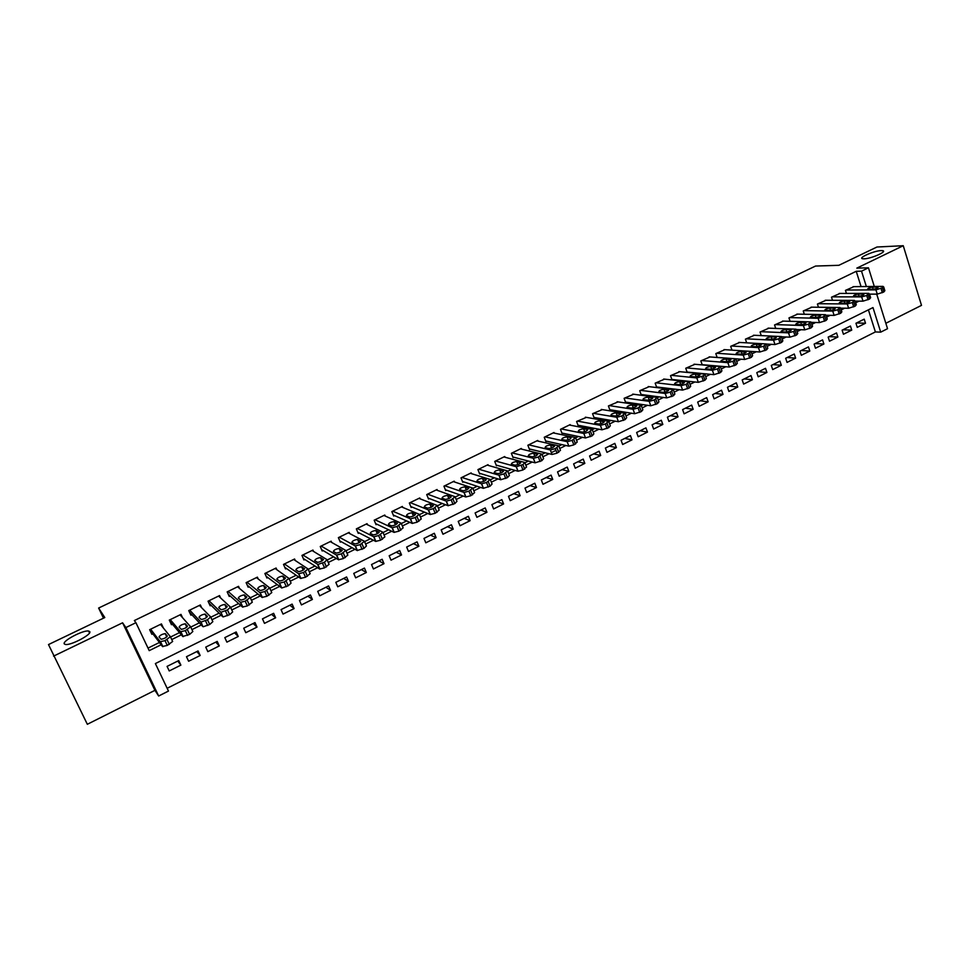 <?xml version="1.0" encoding="UTF-8"?>
<svg xmlns="http://www.w3.org/2000/svg" width="970" height="970" viewBox="0 0 970 970"><rect width="100%" height="100%" fill="white"/><g stroke="black" fill="none" stroke-linecap="round" stroke-linejoin="round"><path stroke-width="1.45" d="M89.737 631.603C92.223 634.271 70.919 645.596 65.439 644.48L64.25 643.874C62.128 641 83.238 629.906 88.597 631.034L89.737 631.603M881.172 250.587L882.833 250.696C887.477 251.569 870.854 258.784 864.052 258.832L862.476 258.723C857.892 257.838 874.261 250.721 881.172 250.587M876.71 294.128L887.538 328.697L880.712 332.14L872.988 307.575L155.382 663.565L168.477 691.064L158.656 696.011L125.894 627.554L135.921 622.704L149.222 650.64L161.153 644.759M103.499 618.169L98.625 608.044L104.796 617.55L48.5 644.565L87.336 724.287L154.933 690.337L158.656 696.011M885.84 323.277L921.5 305.368L903.252 245.713L856.837 268.132L868.453 267.805L874.297 286.465M167.155 688.276L875.389 331.934L880.712 332.14M98.625 608.044L815.552 266.047L838.844 265.307L876.965 247.01L903.252 245.713M163.384 628.002L161.456 623.916L149.647 629.676L151.841 634.295L152.823 633.81M182.53 617.672L180.99 614.386L169.289 620.097L171.46 624.704L172.43 624.219M201.614 607.693L200.353 604.953L188.75 610.603L190.896 615.198L191.854 614.725M220.614 597.957L219.535 595.592L208.041 601.194L210.15 605.777L211.108 605.316M239.481 588.39L238.547 586.329L227.162 591.882L229.247 596.441L230.193 595.98M258.214 578.969L257.402 577.138L246.113 582.643L248.162 587.189L249.108 586.729M276.814 569.669L276.074 568.02L264.883 573.476L266.92 578.023L267.853 577.562M295.256 560.49L294.589 558.999L283.507 564.407L285.507 568.941L286.429 568.481M313.54 551.421L312.946 550.051L301.949 555.41L303.937 559.933L304.847 559.484M331.679 542.436L331.134 541.175L320.245 546.486L322.198 550.996L323.107 550.548M349.673 533.548L349.176 532.384L338.372 537.647L340.3 542.145L341.21 541.709M367.521 524.758L367.06 523.667L356.342 528.88L358.257 533.367L359.155 532.93M385.211 516.04L384.787 515.021L374.165 520.199L376.057 524.673L376.942 524.236M402.756 507.407L402.356 506.449L391.832 511.578L393.699 516.04L394.572 515.616M420.155 498.859L419.78 497.949L409.34 503.042L411.183 507.492L412.056 507.067M437.409 490.383L437.058 489.523L426.715 494.567L428.534 499.004L429.395 498.592M454.518 481.981L454.19 481.168L443.933 486.176L445.727 490.602L446.576 490.177M471.481 473.663L471.178 472.887L461.005 477.846L462.775 482.26L463.624 481.847M488.31 465.406L488.019 464.678L477.931 469.601L479.689 474.003L480.526 473.59M504.994 457.234L504.727 456.53L494.724 461.405L496.446 465.806L497.283 465.394M521.545 449.122L521.29 448.455L511.372 453.293L513.082 457.67L513.906 457.27M537.962 441.083L537.72 440.441L527.874 445.242L529.571 449.607L530.384 449.207M554.246 433.117L554.015 432.499L544.255 437.264L545.916 441.617L546.74 441.217M570.396 425.212L570.166 424.617L560.49 429.334L562.139 433.687L562.952 433.287M586.401 417.379L576.592 421.489L578.229 425.818L579.029 425.43M602.297 409.607L592.573 413.693L594.186 418.021L594.974 417.633M618.048 401.895L608.408 405.969L610.009 410.286L610.797 409.898M633.677 394.244L624.134 398.306L625.698 402.611L626.487 402.223M649.185 386.666L639.715 390.704L641.267 394.996L642.043 394.62M664.571 379.149L655.187 383.162L656.714 387.442L657.49 387.066M679.824 371.692L670.525 375.681L672.04 379.949L672.804 379.573M694.969 364.283L685.741 368.26L687.196 372.407M709.991 356.948L700.837 360.901L702.244 364.914M724.893 349.661L715.811 353.601L717.157 357.493M739.673 342.446L730.677 346.351L731.974 350.134M754.345 335.28L745.421 339.161L746.67 342.834M768.895 328.163L760.043 332.031L761.244 335.596M783.336 321.106L774.557 324.95L775.721 328.418M797.667 314.11L788.962 317.93L790.077 321.3M811.89 307.163L803.257 310.97L804.324 314.244M826.003 300.276L817.431 304.046L818.474 307.248M840.008 293.437L831.508 297.184L832.515 300.312M856.546 322.974L865.507 323.24L857.262 327.351L855.952 323.265L864.209 319.154L865.507 323.24M842.869 329.788L851.745 330.103L843.439 334.262L842.118 330.164L850.435 326.017L851.745 330.103M829.095 336.651L837.874 337.039L829.508 341.21L828.174 337.111L836.552 332.94L837.874 337.039M815.224 343.562L823.894 344.011L815.467 348.23L814.121 344.108L822.56 339.9L823.894 344.011M801.244 350.522L809.817 351.043L801.317 355.287L799.959 351.164L808.459 346.921L809.817 351.043M787.155 357.542L795.63 358.124L787.058 362.404L785.676 358.269L794.26 354.001L795.63 358.124M772.957 364.611L781.335 365.266L772.702 369.582L771.295 365.435L779.941 361.131L781.335 365.266M758.649 371.74L766.918 372.468L758.213 376.809L756.806 372.65L765.512 368.321L766.918 372.468M744.232 378.918L752.393 379.719L743.626 384.096L742.195 379.925L750.974 375.56L752.393 379.719M729.707 386.157L737.758 387.03L728.919 391.443L727.476 387.26L736.327 382.859L737.758 387.03M715.06 393.444L723.002 394.39L714.102 398.84L712.635 394.657L721.547 390.207L723.002 394.39M700.304 400.792L708.136 401.822L699.164 406.309L697.672 402.101L706.669 397.627L708.136 401.822M685.438 408.2L693.15 409.304L684.105 413.826L682.601 409.607L691.659 405.096L693.15 409.304M670.44 415.669L678.042 416.845L668.924 421.404L667.409 417.185L676.539 412.638L678.042 416.845M655.332 423.199L662.825 424.448L653.622 429.043L652.095 424.811L661.297 420.228L662.825 424.448M640.103 430.777L647.475 432.111L638.199 436.742L636.647 432.499L645.923 427.879L647.475 432.111M624.765 438.428L632.003 439.846L622.655 444.502L621.079 440.259L630.439 435.591L632.003 439.846M609.281 446.127L616.399 447.631L606.977 452.335L605.389 448.067L614.822 443.375L616.399 447.631M593.688 453.899L600.685 455.488L591.179 460.229L589.578 455.948L599.084 451.208L600.685 455.488M577.962 461.732L584.825 463.393L575.258 468.183L573.622 463.89L583.212 459.113L584.825 463.393M562.115 469.625L568.844 471.384L559.193 476.197L557.544 471.905L567.207 467.091L568.844 471.384M546.134 477.579L552.73 479.422L543.006 484.285L541.333 479.98L551.069 475.118L552.73 479.422M530.032 485.606L536.483 487.534L526.674 492.445L524.988 488.116L534.809 483.23L536.483 487.534M513.785 493.694L520.102 495.718L510.208 500.666L508.498 496.325L518.404 491.39L520.102 495.718M497.416 501.854L503.588 503.963L493.609 508.947L491.887 504.606L501.866 499.635L503.588 503.963M480.902 510.074L486.94 512.281L476.876 517.313L475.118 512.948L485.194 507.94L486.94 512.281M464.254 518.368L470.135 520.672L459.998 525.74L458.216 521.375L468.377 516.307L470.135 520.672M447.473 526.722L453.208 529.123L442.975 534.24L441.18 529.862L451.426 524.758L453.208 529.123M430.547 535.161L436.124 537.659L425.806 542.812L423.987 538.423L434.317 533.27L436.124 537.659M413.475 543.661L418.894 546.255L408.491 551.457L406.66 547.056L417.076 541.866L418.894 546.255M396.257 552.233L401.531 554.937L391.031 560.175L389.176 555.761L399.676 550.524L401.531 554.937M378.894 560.878L384.011 563.679L373.426 568.966L371.534 564.54L382.132 559.266L384.011 563.679M361.398 569.596L366.333 572.506L355.663 577.841L353.747 573.403L364.441 568.08L366.333 572.506M343.732 578.399L348.509 581.406L337.742 586.789L335.814 582.339L346.593 576.968L348.509 581.406M325.92 587.262L330.54 590.39L319.676 595.81L317.711 591.348L328.587 585.941L330.54 590.39M307.963 596.211L312.401 599.448L301.44 604.916L299.463 600.442L310.436 594.974L312.401 599.448M289.848 605.231L294.104 608.578L283.046 614.095L281.045 609.621L292.115 604.104L294.104 608.578M271.564 614.337L275.65 617.793L264.495 623.358L262.47 618.872L273.637 613.307L275.65 617.793M253.134 623.516L257.026 627.093L245.786 632.707L243.725 628.208L254.989 622.594L257.026 627.093M234.534 632.779L238.244 636.478L226.895 642.14L224.822 637.617L236.183 631.967L238.244 636.478M215.776 642.128L219.293 645.935L207.847 651.658L205.737 647.123L217.207 641.412L219.293 645.935M196.849 651.549L200.172 655.49L188.617 661.249L186.482 656.714L198.062 650.955L200.172 655.49M875.389 331.934L868.405 309.854M178.735 660.57L167.07 666.39L169.229 670.937L180.881 665.117L178.735 660.57M861.057 286.587L856.231 271.297L134.345 620.558L135.921 622.704M148.022 648.093L159.432 642.492M170.55 637.023L179.498 632.61M190.763 627.081L199.396 622.837M200.814 622.146L207.495 619.745L210.66 616.908L199.383 605.425M210.805 617.223L219.099 613.149M220.748 612.337L227.441 609.936L230.508 607.159L218.577 596.065M230.654 607.462L238.62 603.546M250.321 597.799L257.971 594.028M269.805 588.22L277.141 584.607M266.132 576.265L281.761 587.978L288.236 585.771L291.048 583.103L289.096 578.714L296.141 575.271M308.254 569.317L314.971 566.007M327.217 559.981L333.632 556.828M346.023 550.742L352.134 547.735M364.659 541.575L370.467 538.726M383.126 532.506L388.63 529.79M401.422 523.497L406.648 520.938M419.561 514.585L424.496 512.16M437.543 505.746L442.199 503.454M455.366 496.979L459.731 494.833M473.033 488.298L477.131 486.285M490.541 479.689L494.373 477.798M507.904 471.153L511.469 469.395M525.109 462.69L528.42 461.065M542.169 454.299L545.225 452.796M559.084 445.982L561.885 444.612M575.853 437.737L578.411 436.488M592.476 429.564L594.792 428.425M608.966 421.453L611.039 420.434M625.323 413.414L627.154 412.517M641.534 405.448L643.134 404.66M657.599 397.542L658.982 396.863M673.544 389.71L674.708 389.14M689.355 381.938L690.301 381.477M705.032 374.226L705.76 373.862M853.903 286.647L845.464 290.382L846.434 293.425M154.933 690.337L122.584 622.801L53.568 656.132M122.584 622.801L125.894 627.554M856.231 271.297L861.518 271.163L868.453 267.805M866.355 286.538L861.518 271.163M171.738 639.545L181.354 634.816M191.939 629.603L201.36 624.959M211.957 619.745L221.184 615.198M231.794 609.972L240.827 605.522M251.448 600.297L260.287 595.944M270.921 590.718L279.578 586.45M290.212 581.212L298.687 577.041M309.321 571.803L317.626 567.717M328.272 562.479L336.396 558.477M347.042 553.227L354.984 549.311M365.641 544.073L373.426 540.241M384.084 534.991L391.686 531.245M402.356 525.995L409.801 522.333M420.459 517.071L427.746 513.494M438.416 508.231L445.533 504.727M456.203 499.477L463.175 496.046M473.845 490.796L480.659 487.437M491.329 482.187L497.986 478.901M508.668 473.651L515.167 470.438M525.849 465.188L532.203 462.059M542.885 456.797L549.093 453.742M551.348 452.626L555.968 450.359M559.775 448.479L565.837 445.497M576.532 440.234L582.449 437.312M593.155 432.05L598.914 429.213M609.633 423.926L615.235 421.174M625.977 415.887L631.434 413.196M642.188 407.897L647.487 405.29M658.254 399.992L663.407 397.457M674.198 392.135L679.194 389.673M690.01 384.35L694.86 381.962M705.687 376.639L710.392 374.311M721.231 368.976L725.803 366.733M736.666 361.386L741.08 359.203M751.956 353.844L756.236 351.746M767.137 346.375L771.271 344.338M782.184 338.966L786.185 336.99M797.122 331.607L800.977 329.715M811.926 324.32L815.661 322.476M826.622 317.081L830.223 315.311M841.208 309.903L844.664 308.193M855.673 302.785L859.008 301.137M177.752 661.067L180.881 665.117M853.103 286.659L883.027 286.38L882.421 287.763L875.934 289.872L846.167 290.042M869.52 294.14L877.268 294.128L875.934 289.872M877.765 287.047L878.165 287.084C878.105 287.969 876.468 288.696 873.23 289.266L867.592 289.266C867.653 288.381 869.29 287.654 872.491 287.084L877.765 287.047L877.983 287.726M883.694 286.914L884.87 290.697L883.755 292.031L877.268 294.128M839.195 293.437L868.805 293.376L866.719 295.486L861.651 296.893L832.212 296.844M849.635 301.088L849.659 301.088C849.574 301.997 847.913 302.737 844.664 303.295L839.171 303.21C839.232 302.3 840.881 301.573 844.106 301.003L849.756 301.464M855.14 301.112L863.009 301.161L861.651 296.893M863.567 294.007L863.955 294.055C863.894 294.953 862.245 295.692 859.008 296.25L853.442 296.214C853.503 295.316 855.14 294.589 858.353 294.019L863.567 294.007L863.785 294.698M869.447 293.91L870.636 297.693L869.496 299.063L863.009 301.161M825.191 300.263L854.473 300.421L852.327 302.567L847.259 303.962L818.134 303.707M840.638 308.145L848.629 308.254L847.259 303.962M855.091 300.967L856.292 304.75L855.14 306.144L848.629 308.254M811.065 307.15L840.02 307.526L837.813 309.697L832.745 311.103L803.96 310.618M826.052 315.226L834.139 315.395L832.745 311.103M834.855 308.12L835.194 308.157C835.134 309.09 833.472 309.83 830.211 310.388L824.803 310.279C824.864 309.345 826.513 308.606 829.75 308.048L834.855 308.12L835.073 308.787M840.614 308.084L841.839 311.867L840.65 313.286L834.139 315.395M796.831 314.098L825.458 314.692L823.19 316.899L818.122 318.293L789.677 317.578M811.405 322.355L819.529 322.598L818.122 318.293M820.317 315.25L820.644 315.286C820.584 316.232 818.922 316.996 815.649 317.542L810.314 317.384C810.374 316.45 812.023 315.699 815.273 315.141L820.317 315.25L820.535 315.917M826.028 315.25L827.264 319.045L826.052 320.488L819.529 322.598M782.499 321.082L810.774 321.907L808.446 324.15L803.378 325.532L775.285 324.598M796.625 329.545L804.809 329.849L803.378 325.532M805.67 322.44L805.973 322.489C805.924 323.446 804.251 324.198 800.953 324.756L795.703 324.562C795.764 323.604 797.425 322.852 800.686 322.295L805.67 322.44L805.888 323.107M811.332 322.476L812.569 326.272L811.344 327.751L804.809 329.849M768.046 328.139L795.97 329.182L793.581 331.461L788.525 332.843L760.771 331.679M781.687 336.784L789.956 337.172L788.525 332.843M790.902 329.691L791.193 329.727C791.132 330.709 789.459 331.473 786.161 332.031L780.983 331.788C781.044 330.818 782.705 330.055 785.991 329.509L790.902 329.691L791.12 330.358M796.503 329.751L797.764 333.559L796.503 335.062L789.956 337.172M753.472 335.232L781.384 336.566L778.595 338.833L773.539 340.203L746.148 338.809M766.567 344.071L774.994 344.544L773.539 340.203M776.024 337.002L776.291 337.039C776.23 338.033 774.545 338.809 771.235 339.354L766.142 339.076C766.203 338.093 767.876 337.33 771.162 336.772L776.024 337.002L776.242 337.657M781.565 337.099L782.826 340.894L781.553 342.434L774.994 344.544M738.801 342.398L766.324 343.95L763.499 346.254L758.443 347.624L731.416 345.999M716.563 353.238L743.214 355.117L748.27 353.747L751.132 351.407L759.91 351.989L758.443 347.624M761.013 344.374L761.256 344.411C761.207 345.417 759.51 346.193 756.188 346.739L751.18 346.423C751.241 345.429 752.926 344.653 756.224 344.095L761.232 345.017M766.506 344.508L767.779 348.303L766.482 349.879L759.91 351.989M724.008 349.612L751.132 351.407M717.133 357.396L744.705 359.482L743.214 355.117M745.894 351.795L746.112 351.831C746.051 352.862 744.354 353.65 741.019 354.195L736.097 353.832C736.169 352.813 737.855 352.037 741.165 351.492L746.112 352.437M751.313 351.964L752.611 355.772L751.277 357.372L744.705 359.482M709.094 356.875L735.818 358.924L732.908 361.301L727.864 362.659L701.589 360.537M702.159 364.696L729.367 367.036L727.864 362.659M730.64 359.288L730.846 359.324C730.786 360.367 729.076 361.155 725.73 361.701L720.904 361.301C720.965 360.258 722.662 359.47 725.972 358.936L730.859 359.918M736.012 359.482L737.321 363.289L735.963 364.926L729.367 367.036M694.059 364.211L720.383 366.49L717.436 368.915L712.392 370.273L686.493 367.897M687.075 372.056L713.92 374.662L712.392 370.273M715.266 366.842L715.448 366.866C715.387 367.933 713.678 368.733 710.319 369.267L705.566 368.83C705.639 367.775 707.336 366.975 710.67 366.442L715.484 367.46M720.577 367.072L721.898 370.879L720.516 372.553L713.92 374.662M678.903 371.595L704.814 374.129L703.395 375.826L696.787 377.936L671.288 375.317M671.87 379.476L698.327 382.338L696.787 377.936M699.77 374.444L699.928 374.481C699.867 375.56 698.145 376.36 694.775 376.893L690.119 376.408C690.191 375.341 691.889 374.541 695.235 374.008L699.976 375.063M705.02 374.711L706.354 378.53L704.935 380.228L698.327 382.338M663.638 379.04L689.112 381.828L686.093 384.338L681.049 385.672L655.95 382.786M656.544 386.957L682.613 390.086L681.049 385.672M684.141 382.119L684.286 382.144C684.214 383.247 682.492 384.059 679.109 384.593L674.538 384.059C674.611 382.98 676.32 382.168 679.679 381.634L684.347 382.726M689.33 382.422L690.676 386.242L689.234 387.976L682.613 390.086M648.239 386.557L673.289 389.588L670.221 392.135L665.178 393.468L640.491 390.328M641.085 394.487L666.766 397.894L665.178 393.468M668.378 389.867L668.5 389.879C668.439 390.995 666.705 391.819 663.31 392.353L658.836 391.783C658.909 390.68 660.631 389.855 663.989 389.322L668.597 390.461M673.507 390.195L674.865 394.014L673.398 395.784L666.766 397.894M632.719 394.123L657.333 397.421L654.216 400.016L649.185 401.337L624.91 397.93M625.504 402.077L650.785 405.775L649.185 401.337M652.495 397.664L652.592 397.688C652.519 398.815 650.785 399.652 647.378 400.173L642.989 399.555C643.074 398.44 644.795 397.603 648.178 397.082L652.701 398.246M657.551 398.027L658.933 401.859L657.43 403.666L650.785 405.775M617.078 401.75L641.243 405.314L638.078 407.946L633.058 409.267L609.196 405.581M609.803 409.74L634.683 413.717L633.058 409.267M636.465 405.533L636.55 405.545C636.478 406.697 634.732 407.545 631.312 408.067L627.02 407.4C627.105 406.26 628.839 405.424 632.234 404.902L636.684 406.103M641.473 405.933L642.855 409.764L641.315 411.607L634.683 413.717M601.303 409.437L625.019 413.281L621.806 415.948L616.787 417.27L593.361 413.305M593.967 417.452L618.423 421.732L616.787 417.27M620.315 413.462L620.376 413.475C620.291 414.651 618.545 415.499 615.113 416.021L610.918 415.318C611.003 414.154 612.749 413.305 616.144 412.783L620.521 414.02M625.25 413.899L626.656 417.73L625.08 419.622L618.423 421.732M585.395 417.197L608.663 421.307L605.401 424.023L600.381 425.333L577.392 421.101M578.011 425.236L602.043 429.807L600.381 425.333M604.019 421.465L604.067 421.477C603.983 422.665 602.212 423.526 598.781 424.036L594.683 423.284C594.768 422.108 596.526 421.259 599.933 420.737L604.225 422.011M608.893 421.938L610.312 425.769L608.711 427.697L602.043 429.807M569.366 425.018L592.161 429.395L588.851 432.171L583.831 433.469L561.303 428.946M561.909 433.069L585.516 437.955L583.831 433.469M587.59 429.528L587.626 429.54C587.529 430.753 585.759 431.614 582.303 432.123L578.302 431.335C578.399 430.122 580.169 429.274 583.588 428.752L587.626 429.54M592.403 430.037L593.834 433.881L592.185 435.845L585.516 437.955M553.203 432.899L575.501 437.555L572.154 440.38L567.147 441.665L545.067 436.864M545.673 440.974L568.856 446.164L567.147 441.665L568.856 446.164L573.864 444.878L572.154 440.38M571.027 437.664L571.027 437.676C570.93 438.901 569.147 439.774 565.692 440.283L561.788 439.446C561.897 438.222 563.667 437.349 567.098 436.839L571.027 437.676M575.768 438.21L577.211 442.053L573.864 444.878M536.895 440.841L558.744 445.8L555.313 448.661L550.317 449.947L528.698 444.842M529.317 448.94L552.039 454.457L550.317 449.947M554.319 445.873C554.197 447.121 552.415 448.007 548.959 448.516L545.116 447.619C545.261 446.37 547.031 445.497 550.451 444.987L554.513 446.382M558.999 446.442L560.466 450.298L557.047 453.172L552.063 454.457L550.342 449.947M520.466 448.855L541.842 454.105L538.338 457.015L533.391 458.301L512.196 452.893M512.803 456.979L535.088 462.811L533.342 458.289M537.465 454.154C537.307 455.415 535.513 456.312 532.069 456.821L528.298 455.864C528.468 454.603 530.263 453.717 533.67 453.208L537.647 454.639M542.084 454.736L543.588 458.616L541.793 460.701L535.088 462.811M503.891 456.943L524.794 462.484L522.927 464.594L516.283 466.715L495.549 461.005M496.167 465.079L517.992 471.238L516.222 466.703M520.466 462.496C520.284 463.781 518.477 464.678 515.046 465.2L511.335 464.181C511.542 462.908 513.336 462.011 516.731 461.502L520.647 462.981M525.037 463.09L526.564 467.019L522.975 469.977L517.992 471.238M487.183 465.091L507.601 470.935L503.927 473.93L499.041 475.215L478.768 469.189M479.386 473.239L500.738 479.738L498.944 475.191M503.321 470.911C503.103 472.22 501.296 473.13 497.877 473.639L494.227 472.572C494.47 471.274 496.276 470.377 499.659 469.856L503.503 471.384M507.831 471.529L509.383 475.482L507.455 477.64L500.738 479.738M470.329 473.299L490.25 479.471L486.503 482.502L481.52 483.763L461.853 477.434M462.46 481.472L483.339 488.322L481.52 483.763M486.018 479.41C485.776 480.72 483.957 481.641 480.55 482.163L476.973 481.035C477.24 479.713 479.059 478.804 482.429 478.295L486.2 479.859M490.48 480.041L492.057 484.018L490.068 486.212L483.339 488.322M453.342 481.593L472.754 488.068L468.922 491.159L464.084 492.433L444.781 485.764M445.388 489.765L465.794 496.967L463.951 492.396M468.583 487.971C468.304 489.304 466.461 490.238 463.066 490.759L459.574 489.559C459.877 488.237 461.708 487.316 465.054 486.794L468.752 488.407M472.972 488.613L474.585 492.639L470.765 495.743L465.794 496.967M436.197 489.947L455.1 496.749L451.183 499.877L446.224 501.114L427.576 494.154M428.17 498.119L448.079 505.697L446.224 501.114M450.977 496.616C450.674 497.962 448.819 498.907 445.436 499.429L442.017 498.168C442.356 496.822 444.187 495.9 447.534 495.379L451.147 497.028M455.318 497.27L456.955 501.32L454.821 503.6L448.079 505.697M418.919 498.374L437.3 505.503L433.287 508.68L428.51 509.953L410.213 502.618M410.795 506.546L430.219 514.5L428.328 509.905M433.226 505.334C432.887 506.704 431.032 507.649 427.661 508.183L424.302 506.861C424.678 505.491 426.521 504.545 429.855 504.036L433.396 505.734M437.506 506L439.167 510.087L435.178 513.288L430.219 514.5M401.483 506.873L419.331 514.33L415.233 517.568L410.492 518.841L392.704 511.154M393.274 515.046L412.201 523.388L410.286 518.78M415.318 514.124C414.942 515.519 413.075 516.476 409.716 516.998L406.442 515.616C406.842 514.233 408.709 513.288 412.032 512.766L415.475 514.5M419.525 514.815L421.235 518.938L417.149 522.187L412.201 523.388M383.902 515.446L401.204 523.242L397.021 526.516L392.086 527.728L375.05 519.762M375.596 523.594L394.014 532.348L392.086 527.728M397.251 523C396.839 524.406 394.96 525.376 391.613 525.91L388.424 524.455C388.861 523.048 390.728 522.09 394.038 521.569L397.409 523.363M401.398 523.703L403.132 527.862L398.961 531.16L394.014 532.348M366.163 524.091L382.92 532.227L378.639 535.561L373.717 536.762L357.239 528.444M357.772 532.227L375.669 541.393L373.717 536.762M379.027 531.948C378.579 533.379 376.687 534.349 373.341 534.894L370.237 533.367C370.71 531.948 372.601 530.978 375.899 530.457L379.173 532.287M383.101 532.663L384.872 536.859L380.604 540.205L375.669 541.393M348.279 532.821L364.465 541.296L360.1 544.679L355.178 545.867L339.27 537.21M339.779 540.908L357.166 550.511L355.178 545.867M360.634 540.981C360.149 542.424 358.245 543.418 354.911 543.952L351.892 542.363C352.401 540.933 354.305 539.95 357.591 539.417L360.767 541.296M364.635 541.709L366.442 545.94L363.944 548.426L357.166 550.511M330.236 541.612L345.841 550.451L341.379 553.882L336.469 555.058L321.155 546.049M321.616 549.663L338.481 559.726L336.469 555.058M342.083 550.099C341.549 551.554 339.633 552.561 336.323 553.094L333.389 551.445C333.935 549.99 335.838 548.996 339.124 548.462L342.204 550.39M346.011 550.839L347.842 555.107L343.392 558.562L338.481 559.726M312.037 550.487L327.06 559.69L324.404 562.248L317.893 564.443L302.87 554.961M303.295 558.477L319.639 569.014L317.602 564.334M323.349 559.29C322.792 560.769 320.864 561.788 317.554 562.333L314.716 560.599C315.298 559.12 317.214 558.114 320.488 557.58L323.471 559.569M327.217 560.054L329.085 564.358L324.538 567.862L319.639 569.014M293.667 559.447L308.096 569.014L303.452 572.542L298.554 573.707L284.428 563.946M284.804 567.341L300.627 578.387L298.554 573.707M304.459 568.565C303.865 570.069 301.912 571.087 298.614 571.645L295.874 569.839C296.493 568.347 298.433 567.329 301.682 566.783L304.568 568.82M308.242 569.341L310.157 573.694L305.514 577.247L300.627 578.387M275.14 568.481L288.963 578.411L284.222 582.012L279.336 583.152L265.816 573.028M285.386 577.926C284.756 579.454 282.791 580.484 279.505 581.042L276.85 579.163C277.517 577.647 279.469 576.616 282.706 576.071L285.495 578.168M256.456 577.587L269.66 587.905L264.81 591.554L259.936 592.682L247.047 582.182M247.277 585.225L262.058 597.399L259.936 592.682M266.156 587.371C265.477 588.911 263.5 589.966 260.227 590.524L257.668 588.572C258.372 587.032 260.336 586.001 263.561 585.443L266.253 587.59M269.781 588.184L271.77 592.609L266.932 596.271L262.058 597.399M237.601 586.789L250.175 597.484L245.216 601.194L240.366 602.309L228.108 591.409M228.229 594.21L242.512 607.038L240.366 602.309M246.732 596.914C246.016 598.478 244.028 599.533 240.766 600.091L238.305 598.066C239.044 596.514 241.021 595.459 244.246 594.901L246.816 597.108M250.284 597.738L252.309 602.2L247.374 605.923L242.512 607.038M208.974 603.207L222.785 616.762L220.978 612.179L222.785 616.762M208.999 600.733L220.602 612.021M227.138 606.541C226.374 608.117 224.373 609.184 221.124 609.754L218.759 607.644C219.547 606.068 221.536 605.001 224.749 604.455L227.21 606.711M230.605 607.365L232.667 611.888L229.611 614.689L223.148 616.92M189.477 612.167L202.863 626.584L201.045 621.988L202.863 626.584M189.72 610.13L200.657 621.831M207.362 616.253C206.561 617.854 204.537 618.933 201.287 619.503L199.044 617.308C199.856 615.72 201.869 614.64 205.082 614.083L207.422 616.399M210.745 617.102L212.842 621.661L209.702 624.498L203.251 626.741M180.02 614.859L190.617 626.765L185.355 630.633L180.529 631.725L170.271 619.624M169.714 621.006L182.76 636.49L180.529 631.725M187.392 626.05C186.555 627.675 184.518 628.766 181.281 629.348L179.135 627.069C179.996 625.456 182.033 624.365 185.221 623.807L187.452 626.171M190.69 626.923L192.836 631.519L189.611 634.416L182.76 636.49M160.474 624.389L170.393 636.708L165.021 640.636L160.208 641.703L150.641 629.19M149.671 629.663L162.475 646.493L160.208 641.703M167.24 635.944C166.367 637.593 164.306 638.696 161.081 639.279L159.056 636.926C159.953 635.289 162.002 634.186 165.191 633.616L167.289 636.041M170.453 636.829L172.648 641.473L167.289 645.426L162.475 646.493M883.755 292.031L882.421 287.763M882.336 292.722L881.002 288.454M872.491 287.084L873.182 289.266M869.496 299.063L868.15 294.783M868.065 299.766L866.719 295.486M858.353 294.019L859.068 296.25M855.14 306.144L853.77 301.852M853.697 306.859L852.327 302.567M849.271 301.039L849.49 301.719M844.106 301.003L844.846 303.295M840.65 313.286L839.268 308.981M839.195 314.001L837.813 309.697M829.75 308.048L830.502 310.388M826.052 320.488L824.658 316.171M824.585 321.216L823.19 316.899M815.273 315.141L816.049 317.529M811.344 327.751L809.926 323.422M809.865 328.478L808.446 324.15M800.686 322.295L801.487 324.732M796.503 335.062L795.073 330.721M795.024 335.802L793.581 331.461M785.991 329.509L786.803 331.983M781.553 342.434L780.098 338.093M780.05 343.174L778.595 338.833M771.162 336.772L772.011 339.306M766.482 349.879L765.015 345.514M764.966 350.619L763.499 346.254M756.224 344.095L757.097 346.678M751.277 357.372L749.798 352.995M749.761 358.124L748.27 353.747M741.165 351.492L742.05 354.099M735.963 364.926L734.46 360.537M734.423 365.69L732.908 361.301M725.972 358.936L726.894 361.592M720.516 372.553L718.988 368.151M718.964 373.317L717.436 368.915M710.67 366.442L711.604 369.133M704.935 380.228L703.395 375.826M703.371 381.004L701.819 376.59M695.235 374.008L696.205 376.748M689.234 387.976L687.669 383.562M687.657 388.752L686.093 384.338M679.679 381.634L680.661 384.411M673.398 395.784L671.81 391.359M671.798 396.572L670.221 392.135M663.989 389.322L664.996 392.135M657.43 403.666L655.817 399.216M655.817 404.454L654.216 400.016M648.178 397.082L649.209 399.931M641.315 411.607L639.703 407.145M639.703 412.408L638.078 407.946M632.234 404.902L633.289 407.788M625.08 419.622L623.443 415.148M623.455 420.422L621.806 415.948M616.144 412.783L617.223 415.706M608.711 427.697L607.038 423.211M607.062 428.51L605.401 424.023M599.933 420.737L601.036 423.684M592.185 435.845L590.512 431.347M590.536 436.658L588.851 432.171M583.588 428.752L584.704 431.735M575.537 444.054L573.828 439.555M567.098 436.839L568.238 439.846M558.732 452.347L557.01 447.825M557.047 453.172L555.313 448.661M550.463 445L551.627 448.031L550.451 444.987M541.793 460.701L540.035 456.167M540.084 461.538L538.338 457.015M534.858 456.288L533.67 453.208L534.882 456.288M524.697 469.128L522.927 464.594M522.975 469.977L521.205 465.43M516.78 461.514L517.98 464.606M507.455 477.64L505.661 473.081M505.722 478.489L503.927 473.93M499.72 469.88L500.944 472.984M490.068 486.212L488.249 481.641M488.322 487.073L486.503 482.502M482.514 478.319L483.763 481.447M472.523 494.87L470.68 490.286M470.765 495.743L468.922 491.159M465.151 486.831L466.424 489.971M454.821 503.6L452.966 499.004M453.051 504.473L451.183 499.877M447.655 495.415L448.928 498.568M436.973 512.403L435.081 507.795M435.178 513.288L433.287 508.68M429.989 504.073L431.286 507.237M418.955 521.29L417.051 516.67M417.149 522.187L415.233 517.568M412.177 512.803L413.499 515.991M400.78 530.25L398.852 525.619M398.961 531.16L397.021 526.516M394.208 521.617L395.542 524.806M382.447 539.296L380.482 534.652M380.604 540.205L378.639 535.561M376.069 530.505L377.427 533.706M363.944 548.426L361.955 543.77M362.089 549.335L360.1 544.679M357.784 539.478L359.142 542.679M345.271 557.629L343.259 552.961M343.392 558.562L341.379 553.882M339.33 548.523L340.7 551.724M326.429 566.929L324.404 562.248M324.538 567.862L322.501 563.17M320.706 557.653L322.088 560.842M307.417 576.301L305.356 571.609M305.514 577.247L303.452 572.542M301.912 566.868L303.319 570.045M281.433 587.856L279.336 583.152M288.236 585.771L286.15 581.054M286.308 586.717L284.222 582.012M282.961 576.168L284.368 579.332M268.872 595.313L266.762 590.597M266.932 596.271L264.81 591.554M263.828 585.553L265.234 588.693M249.338 604.953L247.192 600.224M247.374 605.923L245.216 601.194M244.525 595.01L245.944 598.138M229.611 614.689L227.441 609.936M227.623 615.659L225.452 610.918M225.04 604.565L226.459 607.669M209.702 624.498L207.495 619.745M207.701 625.492L205.494 620.727M205.373 614.204L206.792 617.284M189.611 634.416L187.38 629.639M187.586 635.411L185.355 630.633M185.525 623.94L186.943 626.972M169.326 644.419L167.058 639.63M167.289 645.426L165.021 640.636M165.494 633.762L166.901 636.744M882.833 250.696L883.209 251.897M88.597 631.034L89.519 632.937M535.137 462.823L533.391 458.301M518.065 471.25L516.283 466.715M516.731 461.502L517.944 464.618M500.835 479.762L499.041 475.215M499.659 469.856L500.896 473.008M483.46 488.346L481.641 483.787M482.429 478.295L483.69 481.472M465.927 497.004L464.084 492.433M465.054 486.794L466.352 490.008M448.237 505.746L446.382 501.15M447.534 495.379L448.843 498.604M430.401 514.561L428.51 509.953M429.855 504.036L431.189 507.286M412.395 523.448L410.492 518.841M412.032 512.766L413.39 516.04M394.244 532.421L392.304 527.789M394.038 521.569L395.421 524.867M375.911 541.466L373.947 536.834M375.899 530.457L377.294 533.767M357.421 550.608L355.432 545.952M357.591 539.417L359.009 542.751M338.76 559.823L336.748 555.155M339.124 548.462L340.555 551.797M319.93 569.123L317.893 564.443M320.488 557.58L321.943 560.939M300.93 578.508L298.869 573.816M301.682 566.783L303.161 570.142M281.761 587.978L279.663 583.273M282.706 576.071L284.198 579.442M262.397 597.532L260.287 592.815M263.561 585.443L265.077 588.814M242.864 607.184L240.718 602.455M244.246 594.901L245.774 598.26M224.749 604.455L226.289 607.802M205.082 614.083L206.622 617.417M183.16 636.672L180.929 631.894M185.221 623.807L186.773 627.117M162.887 646.687L160.62 641.897M165.191 633.616L166.743 636.902"/></g></svg>
